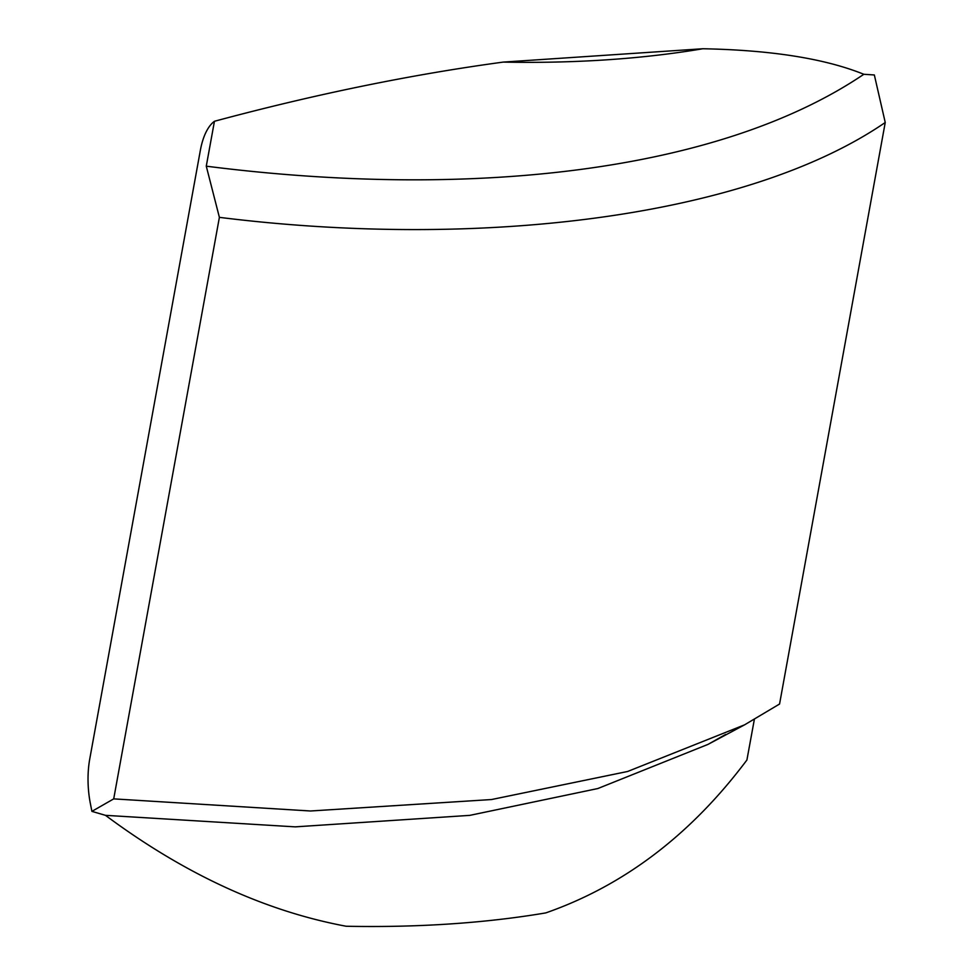 <?xml version="1.0" encoding="UTF-8"?>
<svg xmlns="http://www.w3.org/2000/svg" width="975" height="975" viewBox="0 0 975 975"><rect width="100%" height="100%" fill="white"/><g stroke="black" fill="none" stroke-linecap="round" stroke-linejoin="round"><path stroke-width="1.46" d="M503.222 62.095L702.829 48.75A664.328 287.588 -169.7 0 1 503.222 62.095C411.194 74.551 314.986 94.27 214.573 121.241L214.439 121.29A59.048 26.752 -93.8 0 0 200.35 150.357L89.761 758.928A59.048 26.752 86.2 0 0 90.431 803.888L91.906 811.371L105.471 815.332C184.507 874.063 264.737 911.04 346.174 926.25A664.328 287.588 10.3 0 0 545.781 912.905C623.951 885.605 690.995 834.637 746.911 760L754.345 719.453M725.595 734.467L708.045 744.376L744.547 724.852L779.561 704.023L885.239 122.497C746.07 217.925 477.86 249.661 219.387 217.352L206.273 166.177L214.439 121.29M744.547 724.852L627.656 771.469L491.522 799.537L310.513 810.993L113.709 798.878L219.387 217.352M113.709 798.878L91.906 811.371M702.829 48.75C771.298 50.078 824.96 58.585 863.838 74.283L874.343 74.965L885.239 122.497M863.838 74.283C719.306 172.027 470.901 199.826 206.273 166.177M708.045 744.376L597.821 788.543L469.792 815.368L295.193 826.861L105.471 815.332"/></g></svg>
